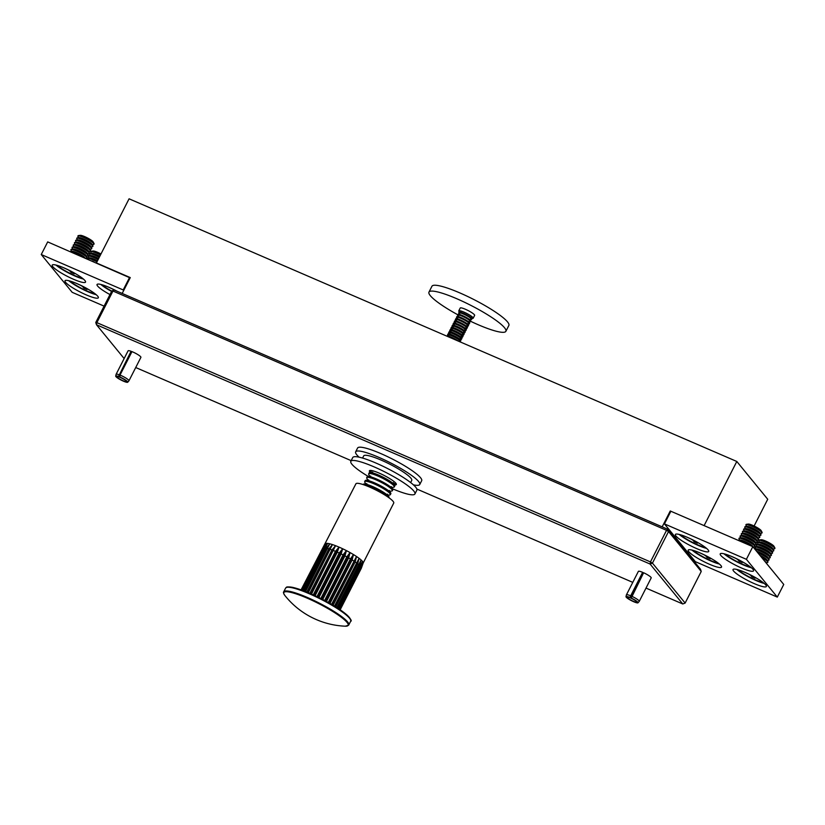 <?xml version="1.0" encoding="UTF-8"?>
<svg xmlns="http://www.w3.org/2000/svg" width="825" height="825" viewBox="0 0 825 825"><rect width="100%" height="100%" fill="white"/><g stroke="black" fill="none" stroke-linecap="round" stroke-linejoin="round"><path stroke-width="1.24" d="M662.176 526.845L670.251 510.984L704.117 525.618L736.808 461.474L129.082 198.804L96.401 262.948L130.267 277.592L122.183 293.452M736.808 461.474L767.724 499.259L754.112 525.989M694.485 561.887L694.887 561.103M670.251 510.984L670.715 511.552M363.474 484.688A14.386 2.403 27 0 1 372.271 487.204A14.386 2.403 27 0 1 388.173 496.867A14.386 2.403 27 0 1 388.575 497.475M388.823 497.65A14.386 2.403 27 0 0 388.678 497.001A14.386 2.403 27 0 0 388.348 496.526A14.386 2.403 27 0 0 372.446 486.863A14.386 2.403 27 0 0 363.804 484.327A14.386 2.403 27 0 0 363.186 484.595L363.32 484.327A14.386 2.403 27 0 1 363.959 484.007A14.386 2.403 27 0 1 372.601 486.544A14.386 2.403 27 0 1 388.513 496.207A14.386 2.403 27 0 1 388.843 496.681A14.386 2.403 27 0 1 388.957 497.392L388.823 497.661M374.158 483.491A14.386 2.403 27 0 1 390.07 493.154A14.386 2.403 27 0 1 390.514 494.34L390.854 493.68A14.386 2.403 27 0 0 390.73 492.968A14.386 2.403 27 0 0 390.4 492.494A14.386 2.403 27 0 0 374.498 482.831A14.386 2.403 27 0 0 365.857 480.294A14.386 2.403 27 0 0 365.207 480.614L364.877 481.274A14.386 2.403 27 0 1 374.158 483.491M376.056 479.779A14.386 2.403 27 0 1 391.957 489.442A14.386 2.403 27 0 1 392.411 490.627L392.741 489.968A14.386 2.403 27 0 0 392.628 489.256A14.386 2.403 27 0 0 392.298 488.782A14.386 2.403 27 0 0 376.386 479.119A14.386 2.403 27 0 0 367.744 476.582A14.386 2.403 27 0 0 367.104 476.902L366.764 477.562A14.386 2.403 27 0 1 376.056 479.779M369.693 476.2L368.775 474.561A14.386 2.403 27 0 1 368.662 473.849A14.386 2.403 27 0 1 377.943 476.066A14.386 2.403 27 0 1 393.855 485.729A14.386 2.403 27 0 1 394.298 486.915A14.386 2.403 27 0 1 393.659 487.235L391.793 487.462M368.662 473.849L368.992 473.189A14.386 2.403 27 0 1 369.641 472.869A14.386 2.403 27 0 1 378.283 475.406A14.386 2.403 27 0 1 394.185 485.069A14.386 2.403 27 0 1 394.515 485.543A14.386 2.403 27 0 1 394.628 486.255L394.298 486.915M371.467 472.282L370.673 470.848A14.386 2.403 27 0 1 370.507 470.425M395.979 483.398A14.386 2.403 27 0 1 395.546 483.522L393.917 483.718M362.567 458.071L363.67 455.916A26.977 4.496 27 0 1 388.73 463.64A26.977 4.496 27 0 1 411.83 480.026A26.977 4.496 27 0 1 411.737 480.408L410.644 482.563M773.035 548.996L774.355 548.831A8.993 1.495 -153 0 0 774.757 548.635L774.923 548.316A8.993 1.495 -153 0 0 774.85 547.872L773.933 546.243A7.394 1.238 -153 0 0 773.768 545.995A7.394 1.238 -153 0 0 767.58 541.953A7.394 1.238 -153 0 0 761.155 539.736L759.299 539.952A8.993 1.495 -153 0 0 758.897 540.158L758.732 540.468A8.993 1.495 -153 0 0 758.804 540.911L759.454 542.077M774.85 547.872A8.993 1.495 -153 0 0 774.634 547.583A8.993 1.495 -153 0 0 764.703 541.54A8.993 1.495 -153 0 0 759.299 539.952M774.757 548.635A8.993 1.495 -153 0 0 774.479 547.893A8.993 1.495 -153 0 0 764.538 541.85A8.993 1.495 -153 0 0 758.732 540.468M771.87 551.275L773.19 551.121A8.993 1.495 -153 0 0 773.592 550.914L773.757 550.605A8.993 1.495 -153 0 0 773.685 550.162L772.767 548.522A7.394 1.238 -153 0 0 772.602 548.285A7.394 1.238 -153 0 0 766.415 544.242A7.394 1.238 -153 0 0 759.99 542.015L758.134 542.231A8.993 1.495 -153 0 0 757.732 542.438L757.577 542.747A8.993 1.495 -153 0 0 757.649 543.19L758.299 544.356M773.685 550.162A8.993 1.495 -153 0 0 773.479 549.863A8.993 1.495 -153 0 0 763.538 543.819A8.993 1.495 -153 0 0 758.134 542.231M773.592 550.914A8.993 1.495 -153 0 0 773.314 550.172A8.993 1.495 -153 0 0 763.373 544.139A8.993 1.495 -153 0 0 757.577 542.747M770.705 553.554L772.035 553.4A8.993 1.495 -153 0 0 772.437 553.193L772.592 552.884A8.993 1.495 -153 0 0 772.52 552.441L771.612 550.811A7.394 1.238 -153 0 0 771.437 550.564A7.394 1.238 -153 0 0 765.249 546.521A7.394 1.238 -153 0 0 758.825 544.294L756.968 544.521A8.993 1.495 -153 0 0 756.566 544.717L756.412 545.036A8.993 1.495 -153 0 0 756.484 545.48L757.133 546.645M772.52 552.441A8.993 1.495 -153 0 0 772.313 552.142A8.993 1.495 -153 0 0 762.372 546.098A8.993 1.495 -153 0 0 756.968 544.521M772.437 553.193A8.993 1.495 -153 0 0 772.148 552.461A8.993 1.495 -153 0 0 762.217 546.418A8.993 1.495 -153 0 0 756.412 545.036M769.539 555.844L770.87 555.679A8.993 1.495 -153 0 0 771.272 555.483L771.427 555.163A8.993 1.495 -153 0 0 771.354 554.72L770.447 553.09A7.394 1.238 -153 0 0 770.272 552.843A7.394 1.238 -153 0 0 764.084 548.8A7.394 1.238 -153 0 0 757.659 546.583L755.803 546.8A8.993 1.495 -153 0 0 755.411 547.006L755.246 547.315A8.993 1.495 -153 0 0 755.318 547.759L755.968 548.924M771.354 554.72A8.993 1.495 -153 0 0 771.148 554.431A8.993 1.495 -153 0 0 761.207 548.388A8.993 1.495 -153 0 0 755.803 546.8M771.272 555.483A8.993 1.495 -153 0 0 770.993 554.74A8.993 1.495 -153 0 0 761.052 548.697A8.993 1.495 -153 0 0 755.246 547.315M770.199 557.009L769.282 555.369A7.394 1.238 -153 0 0 769.117 555.132A7.394 1.238 -153 0 0 762.929 551.09A7.394 1.238 -153 0 0 756.504 548.862L754.782 549.068A8.993 1.495 -153 0 1 760.052 550.667A8.993 1.495 -153 0 1 769.983 556.71A8.993 1.495 -153 0 1 770.199 557.009A8.993 1.495 -153 0 1 770.272 557.452L770.107 557.762A8.993 1.495 -153 0 0 769.828 557.019A8.993 1.495 -153 0 0 759.887 550.976A8.993 1.495 -153 0 0 755.061 549.409M767.219 560.402L768.539 560.247A8.993 1.495 -153 0 0 768.941 560.041L769.106 559.732A8.993 1.495 -153 0 0 769.034 559.288L768.116 557.659A7.394 1.238 -153 0 0 767.951 557.411A7.394 1.238 -153 0 0 763.042 554.029A7.394 1.238 -153 0 0 756.618 551.306M769.034 559.288A8.993 1.495 -153 0 0 768.828 558.989A8.993 1.495 -153 0 0 758.887 552.946A8.993 1.495 -153 0 0 757.494 552.379M768.941 560.041A8.993 1.495 -153 0 0 768.663 559.309A8.993 1.495 -153 0 0 758.722 553.266A8.993 1.495 -153 0 0 757.958 552.936M766.054 562.691L767.384 562.526A8.993 1.495 -153 0 0 767.786 562.33L767.941 562.011A8.993 1.495 -153 0 0 767.869 561.567L766.961 559.938A7.394 1.238 -153 0 0 766.786 559.69A7.394 1.238 -153 0 0 759.887 555.308M767.869 561.567A8.993 1.495 -153 0 0 767.663 561.268A8.993 1.495 -153 0 0 761.197 556.896M766.322 563.166L765.796 562.217A7.394 1.238 -153 0 0 765.621 561.98A7.394 1.238 -153 0 0 764.548 560.99M767.786 562.33A8.993 1.495 -153 0 0 767.498 561.588A8.993 1.495 -153 0 0 761.774 557.607M738.055 569.786A16.727 2.784 -153 0 0 755.411 579.872A16.727 2.784 -153 0 0 763.197 582.594M753.813 576.654L755.061 578.191L751.884 576.809L750.533 575.169A3.826 0.639 -153 0 1 748.883 574.169L744.026 571.942M751.884 576.809L752.204 575.798M768.384 558.123L769.704 557.968A8.993 1.495 -153 0 0 770.107 557.762M365.887 485.554A14.386 2.403 27 0 1 371.993 487.75A14.386 2.403 27 0 1 386.461 496.031M365.671 483.801L364.836 482.305A14.386 2.403 27 0 1 364.712 481.594A14.386 2.403 27 0 1 374.003 483.801A14.386 2.403 27 0 1 389.905 493.474A14.386 2.403 27 0 1 390.349 494.649A14.386 2.403 27 0 1 389.709 494.979L387.998 495.186M364.712 481.594L365.166 480.697A14.386 2.403 27 0 1 365.815 480.377A14.386 2.403 27 0 1 374.457 482.914A14.386 2.403 27 0 1 390.359 492.577A14.386 2.403 27 0 1 390.689 493.051A14.386 2.403 27 0 1 390.813 493.762L390.349 494.649M367.795 480.057L366.847 478.345A14.386 2.403 27 0 1 366.723 477.644A14.386 2.403 27 0 1 376.014 479.851A14.386 2.403 27 0 1 391.916 489.524A14.386 2.403 27 0 1 392.37 490.7A14.386 2.403 27 0 1 391.72 491.03L389.782 491.257M366.723 477.644L367.187 476.747A14.386 2.403 27 0 1 367.826 476.427A14.386 2.403 27 0 1 376.468 478.964A14.386 2.403 27 0 1 392.37 488.627A14.386 2.403 27 0 1 392.71 489.101A14.386 2.403 27 0 1 392.824 489.813L392.37 490.7M368.744 473.694A14.386 2.403 27 0 1 378.025 475.901A14.386 2.403 27 0 1 393.927 485.574A14.386 2.403 27 0 1 394.381 486.75L394.835 485.863A14.386 2.403 27 0 0 394.721 485.152A14.386 2.403 27 0 0 394.381 484.677A14.386 2.403 27 0 0 378.479 475.014A14.386 2.403 27 0 0 369.837 472.478A14.386 2.403 27 0 0 369.198 472.797L368.744 473.694M631.661 596.217A7.198 1.196 27 0 1 639.241 601.384L651.193 577.913A7.198 1.196 -153 0 0 643.613 572.756L631.146 598.269A5.393 0.897 27 0 1 636.828 602.147A5.393 0.897 27 0 1 631.62 600.497A5.393 0.897 27 0 1 627.217 597.248A5.393 0.897 27 0 1 630.413 597.95L643.17 572.911L642.634 572.333A7.198 1.196 -153 0 0 638.375 571.385L626.423 594.846A7.198 1.196 27 0 1 630.682 595.794L642.634 572.333M135.713 367.527L351.161 460.649M416.852 489.039L632.775 582.368M646.016 588.091L682.78 603.982L650.09 564.042L96.494 324.761L124.142 358.545M119.615 376.138L119.161 377.015A5.393 0.897 27 0 0 116.923 376.685A5.393 0.897 27 0 0 121.316 379.933A5.393 0.897 27 0 0 126.534 381.583A5.393 0.897 27 0 0 119.831 377.272L120.007 375.076L131.969 351.615A7.198 1.196 27 0 1 140.9 357.359L128.948 380.82A7.198 1.196 27 0 1 128.917 380.861L127.71 382.233A6.744 1.124 27 0 1 121.213 380.129A6.744 1.124 27 0 1 115.706 376.118A6.744 1.124 27 0 1 118.522 376.489L131.072 351.275L131.825 351.893M115.706 376.118L116.108 374.333A7.198 1.196 27 0 1 116.119 374.282L128.081 350.821A7.198 1.196 27 0 1 131.072 351.275M701.229 571.467L668.539 531.527L652.441 563.124L685.132 603.065L701.229 571.467L700.487 569.219L667.796 529.279L666.548 530.32L112.963 291.039L96.855 322.637L650.451 561.918L666.548 530.32L668.539 531.527L667.796 529.279L114.201 289.998L111.849 290.916L112.963 291.039L114.201 289.998M95.752 322.513L96.494 324.761L96.855 322.637L95.752 322.513L111.849 290.916M682.78 603.982L685.132 603.065M650.09 564.042L652.441 563.124L650.451 561.918L650.09 564.042M639.241 601.384A7.198 1.196 27 0 1 639.21 601.425L638.003 602.797A6.744 1.124 27 0 1 631.517 600.693A6.744 1.124 27 0 1 626 596.681A6.744 1.124 27 0 1 630.011 597.517L630.682 595.794M626 596.681L626.402 594.897A7.198 1.196 27 0 1 626.423 594.846M630.929 597.919A6.744 1.124 27 0 1 638.003 602.797M120.007 375.076A7.198 1.196 27 0 1 128.948 380.82M116.119 374.282A7.198 1.196 27 0 1 119.12 374.736M119.161 377.015L118.522 376.489M119.357 376.808A6.744 1.124 27 0 1 125.369 379.912A6.744 1.124 27 0 1 127.71 382.233M370.239 472.426A15.108 2.516 27 0 1 369.414 470.786A15.108 2.516 27 0 1 382.862 474.818A15.108 2.516 27 0 1 396.33 484.502A15.108 2.516 27 0 1 394.525 484.801M368.177 476.386A35.97 6.002 27 0 1 350.821 461.309L352.76 457.524A35.97 6.002 27 0 1 384.77 467.125A35.97 6.002 27 0 1 416.852 490.184L414.923 493.969A35.97 6.002 27 0 1 392.535 488.792M350.821 461.309A35.97 6.002 27 0 1 382.841 470.92A35.97 6.002 27 0 1 414.923 493.969M359.123 457.184A35.97 6.002 27 0 1 355.657 451.832L357.586 448.037A35.97 6.002 27 0 1 377.108 452.028A35.97 6.002 27 0 1 410.004 469.198A35.97 6.002 27 0 1 421.688 480.697L419.75 484.492A35.97 6.002 27 0 1 413.387 484.832M355.657 451.832A35.97 6.002 27 0 1 375.169 455.823A35.97 6.002 27 0 1 408.066 472.983A35.97 6.002 27 0 1 419.75 484.492M348.037 625.505A36.104 6.022 -153 0 0 319.667 604.086A36.104 6.022 -153 0 0 283.893 592.412A36.104 6.022 -153 0 0 284.8 595.392L284.8 595.392A81.52 81.52 0 0 0 345.262 626.196A36.104 6.022 -153 0 0 348.037 625.505M363.144 563.114A21.223 3.537 -153 0 0 363.196 562.97A21.223 3.537 -153 0 0 363.144 562.464A21.223 3.537 -153 0 0 362.484 561.371A21.223 3.537 -153 0 0 361.113 559.979A21.223 3.537 -153 0 0 359.102 558.339A21.223 3.537 -153 0 0 356.513 556.504A21.223 3.537 -153 0 0 353.451 554.555A21.223 3.537 -153 0 0 350.037 552.575A21.223 3.537 -153 0 0 346.407 550.615A21.223 3.537 -153 0 0 342.684 548.78A21.223 3.537 -153 0 0 339.023 547.119A21.223 3.537 -153 0 0 335.569 545.696A21.223 3.537 -153 0 0 332.444 544.583A21.223 3.537 -153 0 0 329.763 543.809A21.223 3.537 -153 0 0 327.649 543.407A21.223 3.537 -153 0 0 326.164 543.386A21.223 3.537 -153 0 0 325.411 543.716A21.223 3.537 -153 0 0 325.38 543.757L325.411 543.716M393.68 503.168A21.223 3.537 -153 0 0 393.731 503.075A21.223 3.537 -153 0 0 376.716 490.432A21.223 3.537 -153 0 0 355.967 483.718A21.223 3.537 -153 0 0 355.915 483.811A21.223 3.537 -153 0 0 355.874 483.904M324.617 600.507L346.84 556.885L350.037 552.575L348.676 557.906L326.463 601.497M322.73 599.507L344.963 555.875L346.407 550.615L343.045 554.885A21.945 3.661 -153 0 0 341.127 553.936L318.893 597.568M328.247 602.487L350.439 558.938L353.451 554.555L352.131 559.958L329.969 603.457M331.578 604.385L356.513 556.504L355.173 561.949L333.094 605.282M334.486 606.127L359.102 558.339L357.71 563.805L335.744 606.901M336.858 607.613L361.113 559.979L359.638 565.445L337.827 608.231M338.632 608.757L362.484 561.371L360.865 566.806L339.271 609.18M339.745 609.5L363.144 562.464L361.371 567.847L340.044 609.706M340.168 609.788L361.34 568.229L363.196 562.97M301.073 589.865L324.338 545.026M301.135 589.885L355.915 483.811M301.393 589.978L322.812 547.955L326.164 543.386L301.857 590.153M302.497 590.391L324.163 547.872L327.649 543.407L303.332 590.7M304.343 591.092L326.195 548.192L329.763 543.809L305.508 591.546M306.817 592.082L328.824 548.903L332.444 544.583L308.272 592.69M309.839 593.361L331.949 549.966L335.569 545.696L311.52 594.093M313.273 594.887L335.455 551.358L339.023 547.119L337.312 552.162L315.109 595.743M316.986 596.63L339.199 553.018L342.684 548.78L341.127 553.936M320.812 598.527L343.045 554.885M321.75 599.002L346.407 550.615M318.037 597.145L342.684 548.78M314.418 595.413L339.023 547.119M311.015 593.876L335.569 545.696M307.993 592.567L332.444 544.583M305.446 591.525L329.763 543.809M334.682 606.251L359.102 558.339M331.99 604.632L356.513 556.504M328.866 602.827L353.451 554.555M325.401 600.93L350.037 552.575M693.217 550.399A16.727 2.784 -153 0 0 710.572 560.495A16.727 2.784 -153 0 0 718.348 563.207M708.964 557.277L710.222 558.803L707.035 557.432L705.695 555.792A3.826 0.639 -153 0 1 704.034 554.782L699.188 552.564M707.035 557.432L707.355 556.411M680.398 534.744A16.727 2.784 -153 0 0 697.764 544.84A16.727 2.784 -153 0 0 705.54 547.553M696.156 541.623L697.414 543.149L694.227 541.778L692.887 540.138A3.826 0.639 -153 0 1 691.226 539.127L686.379 536.91M694.227 541.778L694.547 540.757M100.98 253.966A7.394 1.238 -153 0 0 93.132 250.996L91.276 251.213A8.993 1.495 -153 0 0 90.874 251.419L90.709 251.728A8.993 1.495 -153 0 0 90.781 252.172L91.431 253.337M100.598 254.708A8.993 1.495 -153 0 0 96.669 252.801A8.993 1.495 -153 0 0 91.276 251.213M100.444 255.018A8.993 1.495 -153 0 0 96.515 253.12A8.993 1.495 -153 0 0 90.709 251.728M99.815 256.245A7.394 1.238 -153 0 0 91.967 253.275L90.111 253.502A8.993 1.495 -153 0 0 89.708 253.698L89.543 254.017A8.993 1.495 -153 0 0 89.616 254.461L90.276 255.626M99.433 256.988A8.993 1.495 -153 0 0 95.514 255.08A8.993 1.495 -153 0 0 90.111 253.502M99.278 257.307A8.993 1.495 -153 0 0 95.349 255.399A8.993 1.495 -153 0 0 89.543 254.017M98.649 258.524A7.394 1.238 -153 0 0 90.802 255.564L88.945 255.781A8.993 1.495 -153 0 0 88.543 255.987L88.388 256.297A8.993 1.495 -153 0 0 88.461 256.74L89.11 257.905M98.278 259.277A8.993 1.495 -153 0 0 94.349 257.369A8.993 1.495 -153 0 0 88.945 255.781M98.113 259.586A8.993 1.495 -153 0 0 94.184 257.678A8.993 1.495 -153 0 0 88.388 256.297M97.494 260.813A7.394 1.238 -153 0 0 89.636 257.843L87.78 258.06A8.993 1.495 -153 0 0 87.378 258.266L87.223 258.576A8.993 1.495 -153 0 0 87.295 259.019M97.113 261.556A8.993 1.495 -153 0 0 93.184 259.648A8.993 1.495 -153 0 0 87.78 258.06M96.948 261.865A8.993 1.495 -153 0 0 93.029 259.958A8.993 1.495 -153 0 0 87.223 258.576M93.968 261.907A7.394 1.238 -153 0 0 91.915 261.009M70.032 281.047A16.727 2.784 -153 0 0 87.388 291.132A16.727 2.784 -153 0 0 95.174 293.855M85.79 287.915L87.038 289.451L83.851 288.069L82.51 286.43A3.826 0.639 -153 0 1 80.86 285.429L76.003 283.212M83.851 288.069L84.171 287.059M92.194 244.602L93.524 244.447A8.993 1.495 -153 0 0 93.926 244.241L94.081 243.932A8.993 1.495 -153 0 0 94.009 243.488L93.101 241.859A7.394 1.238 -153 0 0 92.926 241.612A7.394 1.238 -153 0 0 86.738 237.569A7.394 1.238 -153 0 0 80.314 235.342L78.457 235.568A8.993 1.495 -153 0 0 78.055 235.764L77.901 236.074A8.993 1.495 -153 0 0 77.973 236.528L78.622 237.682M94.009 243.488A8.993 1.495 -153 0 0 93.802 243.189A8.993 1.495 -153 0 0 83.861 237.146A8.993 1.495 -153 0 0 78.457 235.568M93.926 244.241A8.993 1.495 -153 0 0 93.648 243.499A8.993 1.495 -153 0 0 83.707 237.466A8.993 1.495 -153 0 0 77.901 236.074M91.039 246.881L92.359 246.727A8.993 1.495 -153 0 0 92.761 246.531L92.926 246.211A8.993 1.495 -153 0 0 92.843 245.767L91.936 244.138A7.394 1.238 -153 0 0 91.771 243.891A7.394 1.238 -153 0 0 85.573 239.848A7.394 1.238 -153 0 0 79.159 237.621L77.302 237.847A8.993 1.495 -153 0 0 76.9 238.043L76.735 238.363A8.993 1.495 -153 0 0 76.808 238.807L77.457 239.972M92.843 245.767A8.993 1.495 -153 0 0 92.637 245.468A8.993 1.495 -153 0 0 82.696 239.436A8.993 1.495 -153 0 0 77.302 237.847M92.761 246.531A8.993 1.495 -153 0 0 92.483 245.788A8.993 1.495 -153 0 0 82.541 239.745A8.993 1.495 -153 0 0 76.735 238.363M89.873 249.171L91.193 249.006A8.993 1.495 -153 0 0 91.596 248.81L91.761 248.49A8.993 1.495 -153 0 0 91.688 248.047L90.771 246.417A7.394 1.238 -153 0 0 90.606 246.18A7.394 1.238 -153 0 0 84.418 242.127A7.394 1.238 -153 0 0 77.993 239.91L76.137 240.127A8.993 1.495 -153 0 0 75.735 240.333L75.57 240.642A8.993 1.495 -153 0 0 75.642 241.086L76.302 242.251M91.688 248.047A8.993 1.495 -153 0 0 91.482 247.758A8.993 1.495 -153 0 0 81.541 241.715A8.993 1.495 -153 0 0 76.137 240.127M91.596 248.81A8.993 1.495 -153 0 0 91.317 248.067A8.993 1.495 -153 0 0 81.376 242.024A8.993 1.495 -153 0 0 75.57 240.642M88.708 251.45L90.038 251.295A8.993 1.495 -153 0 0 90.441 251.089L90.595 250.779A8.993 1.495 -153 0 0 90.523 250.336L89.616 248.696A7.394 1.238 -153 0 0 89.44 248.459A7.394 1.238 -153 0 0 83.253 244.417A7.394 1.238 -153 0 0 76.828 242.189L74.972 242.406A8.993 1.495 -153 0 0 74.57 242.612L74.415 242.921A8.993 1.495 -153 0 0 74.487 243.365L75.137 244.53M90.523 250.336A8.993 1.495 -153 0 0 90.317 250.037A8.993 1.495 -153 0 0 80.376 243.994A8.993 1.495 -153 0 0 74.972 242.406M90.441 251.089A8.993 1.495 -153 0 0 90.152 250.346A8.993 1.495 -153 0 0 80.211 244.313A8.993 1.495 -153 0 0 74.415 242.921M87.543 253.729L88.873 253.574A8.993 1.495 -153 0 0 89.275 253.368L89.43 253.058A8.993 1.495 -153 0 0 89.358 252.615L88.45 250.986A7.394 1.238 -153 0 0 88.275 250.738A7.394 1.238 -153 0 0 82.087 246.696A7.394 1.238 -153 0 0 75.663 244.468L73.807 244.695A8.993 1.495 -153 0 0 73.404 244.891L73.25 245.211A8.993 1.495 -153 0 0 73.322 245.654L73.972 246.819M89.358 252.615A8.993 1.495 -153 0 0 89.152 252.316A8.993 1.495 -153 0 0 79.21 246.283A8.993 1.495 -153 0 0 73.807 244.695M89.275 253.368A8.993 1.495 -153 0 0 88.997 252.636A8.993 1.495 -153 0 0 79.056 246.593A8.993 1.495 -153 0 0 73.25 245.211M86.388 256.018L87.708 255.853A8.993 1.495 -153 0 0 88.11 255.657L88.265 255.338A8.993 1.495 -153 0 0 88.192 254.894L87.285 253.265A7.394 1.238 -153 0 0 87.11 253.017A7.394 1.238 -153 0 0 80.922 248.975A7.394 1.238 -153 0 0 74.508 246.757L72.652 246.974A8.993 1.495 -153 0 0 72.249 247.18L72.084 247.49A8.993 1.495 -153 0 0 72.157 247.933L72.806 249.098M88.192 254.894A8.993 1.495 -153 0 0 87.986 254.605A8.993 1.495 -153 0 0 78.045 248.562A8.993 1.495 -153 0 0 72.652 246.974M88.11 255.657A8.993 1.495 -153 0 0 87.832 254.915A8.993 1.495 -153 0 0 77.89 248.872A8.993 1.495 -153 0 0 72.084 247.49M85.542 258.256L86.543 258.142A8.993 1.495 -153 0 0 86.945 257.936L87.11 257.627A8.993 1.495 -153 0 0 87.038 257.183L86.12 255.544A7.394 1.238 -153 0 0 85.955 255.307A7.394 1.238 -153 0 0 79.767 251.264A7.394 1.238 -153 0 0 73.343 249.037L71.486 249.253A8.993 1.495 -153 0 0 71.084 249.459L70.919 249.769A8.993 1.495 -153 0 0 70.991 250.212L71.651 251.377M87.038 257.183A8.993 1.495 -153 0 0 86.831 256.884A8.993 1.495 -153 0 0 76.89 250.841A8.993 1.495 -153 0 0 71.486 249.253M86.945 257.936A8.993 1.495 -153 0 0 86.666 257.194A8.993 1.495 -153 0 0 76.725 251.151A8.993 1.495 -153 0 0 70.919 249.769M85.088 258.06L84.954 257.833A7.394 1.238 -153 0 0 84.789 257.586A7.394 1.238 -153 0 0 78.602 253.543A7.394 1.238 -153 0 0 72.177 251.316L70.321 251.542A8.993 1.495 -153 0 0 70.104 251.584M83.593 257.41A8.993 1.495 -153 0 0 75.725 253.12A8.993 1.495 -153 0 0 70.321 251.542M81.654 256.575A8.993 1.495 -153 0 0 75.56 253.44A8.993 1.495 -153 0 0 70.754 251.862M57.224 265.392A16.727 2.784 -153 0 0 74.58 275.488A16.727 2.784 -153 0 0 82.366 278.2M72.982 272.271L74.229 273.797L71.043 272.415L69.702 270.786A3.826 0.639 -153 0 1 68.042 269.775L63.195 267.558M71.043 272.415L71.362 271.404M102.063 284.78A16.727 2.784 -153 0 0 111.746 291.122M108.034 286.935L112.891 289.152A3.826 0.639 -153 0 0 114.407 290.091M765.775 584.966A18.707 3.114 -153 0 0 748.079 573.746A18.707 3.114 -153 0 0 733.033 569.518A18.707 3.114 -153 0 0 733.611 571.065A18.707 3.114 -153 0 0 751.317 582.275A18.707 3.114 -153 0 0 766.363 586.503A18.707 3.114 -153 0 0 765.775 584.966M720.937 565.579A18.707 3.114 -153 0 0 703.24 554.369A18.707 3.114 -153 0 0 688.184 550.141A18.707 3.114 -153 0 0 688.772 551.678A18.707 3.114 -153 0 0 706.468 562.898A18.707 3.114 -153 0 0 721.514 567.126A18.707 3.114 -153 0 0 720.937 565.579M752.967 569.312A18.707 3.114 -153 0 0 735.271 558.092A18.707 3.114 -153 0 0 720.225 553.864A18.707 3.114 -153 0 0 720.803 555.411A18.707 3.114 -153 0 0 738.499 566.631A18.707 3.114 -153 0 0 753.555 570.848A18.707 3.114 -153 0 0 752.967 569.312M708.128 549.924A18.707 3.114 -153 0 0 690.422 538.715A18.707 3.114 -153 0 0 675.376 534.487A18.707 3.114 -153 0 0 675.964 536.023A18.707 3.114 -153 0 0 693.66 547.243A18.707 3.114 -153 0 0 708.706 551.471A18.707 3.114 -153 0 0 708.128 549.924M777.305 597.094L783.75 584.461L752.823 546.676L670.869 511.252L664.434 523.896L695.351 561.67L777.305 597.094L746.388 559.319L752.823 546.676M746.388 559.319L664.434 523.896M679.14 534.414A18.707 3.114 -153 0 0 706.561 548.388M723.979 553.792A18.707 3.114 -153 0 0 751.4 567.765M691.948 550.069A18.707 3.114 -153 0 0 719.369 564.032M736.797 569.446A18.707 3.114 -153 0 0 764.208 583.419M97.752 296.227A18.707 3.114 -153 0 0 80.056 285.007A18.707 3.114 -153 0 0 65.01 280.789A18.707 3.114 -153 0 0 65.588 282.325A18.707 3.114 -153 0 0 83.284 293.545A18.707 3.114 -153 0 0 98.34 297.763A18.707 3.114 -153 0 0 97.752 296.227M117.026 291.215A18.707 3.114 -153 0 0 97.041 284.512A18.707 3.114 -153 0 0 97.628 286.058A18.707 3.114 -153 0 0 109.983 294.577M84.944 280.572A18.707 3.114 -153 0 0 67.248 269.352A18.707 3.114 -153 0 0 52.192 265.134A18.707 3.114 -153 0 0 52.779 266.671A18.707 3.114 -153 0 0 70.476 277.891A18.707 3.114 -153 0 0 85.532 282.119A18.707 3.114 -153 0 0 84.944 280.572M130.113 277.891L47.695 241.9L41.25 254.533L72.177 292.318L104.105 306.127M123.668 290.534L123.203 289.957L129.649 277.324M123.203 289.957L41.25 254.533M55.956 265.062A18.707 3.114 -153 0 0 83.377 279.025M100.805 284.439A18.707 3.114 -153 0 0 111.602 291.421M68.764 280.706A18.707 3.114 -153 0 0 96.185 294.68M471.848 318.863A7.198 1.196 -153 0 0 471.787 318.512A7.198 1.196 -153 0 0 471.622 318.275A7.198 1.196 -153 0 0 463.671 313.438A7.198 1.196 -153 0 0 459.35 312.17A7.198 1.196 -153 0 0 459.03 312.335L458.803 312.778A7.198 1.196 -153 0 1 463.444 313.882A7.198 1.196 -153 0 1 471.395 318.718A7.198 1.196 -153 0 1 471.622 319.306L471.848 318.863M470.745 321.038A7.198 1.196 -153 0 0 470.683 320.677A7.198 1.196 -153 0 0 470.518 320.44A7.198 1.196 -153 0 0 462.567 315.614A7.198 1.196 -153 0 0 458.246 314.346A7.198 1.196 -153 0 0 457.927 314.5L457.7 314.944A7.198 1.196 -153 0 1 462.34 316.058A7.198 1.196 -153 0 1 470.291 320.884A7.198 1.196 -153 0 1 470.518 321.482L470.745 321.038M469.642 323.204A7.198 1.196 -153 0 0 469.58 322.853A7.198 1.196 -153 0 0 469.415 322.606A7.198 1.196 -153 0 0 461.464 317.78A7.198 1.196 -153 0 0 457.143 316.511A7.198 1.196 -153 0 0 456.823 316.676L456.596 317.12A7.198 1.196 -153 0 1 461.237 318.223A7.198 1.196 -153 0 1 469.188 323.049A7.198 1.196 -153 0 1 469.415 323.647L469.642 323.204M468.538 325.37A7.198 1.196 -153 0 0 468.476 325.019A7.198 1.196 -153 0 0 468.311 324.782A7.198 1.196 -153 0 0 460.36 319.945A7.198 1.196 -153 0 0 456.039 318.677A7.198 1.196 -153 0 0 455.709 318.842L455.493 319.285A7.198 1.196 -153 0 1 460.133 320.389A7.198 1.196 -153 0 1 468.084 325.225A7.198 1.196 -153 0 1 468.311 325.813L468.538 325.37M467.424 327.546A7.198 1.196 -153 0 0 467.373 327.185A7.198 1.196 -153 0 0 467.208 326.948A7.198 1.196 -153 0 0 459.247 322.121A7.198 1.196 -153 0 0 454.926 320.853A7.198 1.196 -153 0 0 454.606 321.007L454.379 321.451A7.198 1.196 -153 0 1 459.03 322.565A7.198 1.196 -153 0 1 466.981 327.391A7.198 1.196 -153 0 1 467.198 327.989L467.424 327.546M466.321 329.711A7.198 1.196 -153 0 0 466.269 329.361A7.198 1.196 -153 0 0 466.094 329.113A7.198 1.196 -153 0 0 458.143 324.287A7.198 1.196 -153 0 0 453.822 323.018A7.198 1.196 -153 0 0 453.502 323.183L453.276 323.627A7.198 1.196 -153 0 1 457.916 324.73A7.198 1.196 -153 0 1 465.877 329.557A7.198 1.196 -153 0 1 466.094 330.155L466.321 329.711M465.218 331.877A7.198 1.196 -153 0 0 465.156 331.526A7.198 1.196 -153 0 0 464.991 331.289A7.198 1.196 -153 0 0 457.04 326.452A7.198 1.196 -153 0 0 452.719 325.184A7.198 1.196 -153 0 0 452.399 325.349L452.172 325.793A7.198 1.196 -153 0 1 456.813 326.896A7.198 1.196 -153 0 1 464.764 331.733A7.198 1.196 -153 0 1 464.991 332.32L465.218 331.877M464.114 334.053A7.198 1.196 -153 0 0 464.052 333.692A7.198 1.196 -153 0 0 463.887 333.455A7.198 1.196 -153 0 0 455.936 328.628A7.198 1.196 -153 0 0 451.615 327.36A7.198 1.196 -153 0 0 451.296 327.515L451.069 327.958A7.198 1.196 -153 0 1 455.709 329.072A7.198 1.196 -153 0 1 463.66 333.898A7.198 1.196 -153 0 1 463.887 334.496L464.114 334.053M463.011 336.218A7.198 1.196 -153 0 0 462.949 335.868A7.198 1.196 -153 0 0 462.784 335.62A7.198 1.196 -153 0 0 454.833 330.794A7.198 1.196 -153 0 0 450.512 329.526A7.198 1.196 -153 0 0 450.192 329.691L449.965 330.134A7.198 1.196 -153 0 1 454.606 331.238A7.198 1.196 -153 0 1 462.557 336.064A7.198 1.196 -153 0 1 462.784 336.662L463.011 336.218M461.907 338.384A7.198 1.196 -153 0 0 461.845 338.033A7.198 1.196 -153 0 0 461.68 337.796A7.198 1.196 -153 0 0 453.729 332.96A7.198 1.196 -153 0 0 449.408 331.691A7.198 1.196 -153 0 0 449.078 331.856L448.862 332.3A7.198 1.196 -153 0 1 453.502 333.403A7.198 1.196 -153 0 1 461.453 338.24A7.198 1.196 -153 0 1 461.68 338.827L461.907 338.384M459.783 341.632A7.198 1.196 -153 0 0 460.01 341.622A7.198 1.196 -153 0 0 460.34 341.457L460.793 340.56A7.198 1.196 -153 0 0 460.742 340.199A7.198 1.196 -153 0 0 460.577 339.962A7.198 1.196 -153 0 0 452.616 335.136A7.198 1.196 -153 0 0 448.295 333.867A7.198 1.196 -153 0 0 447.975 334.022L447.748 334.465A7.198 1.196 -153 0 1 452.399 335.579A7.198 1.196 -153 0 1 460.35 340.405A7.198 1.196 -153 0 1 460.567 341.003A7.198 1.196 -153 0 0 460.515 340.632A7.198 1.196 -153 0 0 456.823 337.796A7.198 1.196 -153 0 0 448.305 334.28A7.198 1.196 -153 0 0 448.078 334.29A7.198 1.196 -153 0 0 447.758 334.455L447.521 334.929A7.198 1.196 -153 0 0 447.573 335.28L447.944 335.94M458.329 341.117A7.198 1.196 -153 0 0 451.512 337.301A7.198 1.196 -153 0 0 447.191 336.033A7.198 1.196 -153 0 0 446.892 336.167M455.668 339.962A7.198 1.196 -153 0 0 451.285 337.745A7.198 1.196 -153 0 0 447.738 336.528M471.003 319.605A7.198 1.196 -153 0 0 471.23 319.605A7.198 1.196 -153 0 0 471.56 319.44L471.797 318.966A7.198 1.196 -153 0 0 471.745 318.605A7.198 1.196 -153 0 0 468.043 315.779A7.198 1.196 -153 0 0 459.525 312.262A7.198 1.196 -153 0 0 459.298 312.273A7.198 1.196 -153 0 0 458.978 312.427L458.741 312.912A7.198 1.196 -153 0 0 458.793 313.263L459.329 314.212M471.56 319.44A7.198 1.196 -153 0 0 467.796 316.253A7.198 1.196 -153 0 0 459.288 312.737A7.198 1.196 -153 0 0 458.741 312.912M469.889 321.812A7.198 1.196 -153 0 0 470.116 321.802A7.198 1.196 -153 0 0 470.436 321.647L470.673 321.162A7.198 1.196 -153 0 0 470.621 320.812A7.198 1.196 -153 0 0 466.919 317.986A7.198 1.196 -153 0 0 458.401 314.469A7.198 1.196 -153 0 0 458.174 314.469A7.198 1.196 -153 0 0 457.854 314.634L457.617 315.109A7.198 1.196 -153 0 0 457.669 315.47L458.184 316.387M470.436 321.647A7.198 1.196 -153 0 0 466.672 318.46A7.198 1.196 -153 0 0 458.164 314.944A7.198 1.196 -153 0 0 457.617 315.109M468.765 324.019A7.198 1.196 -153 0 0 468.992 324.008A7.198 1.196 -153 0 0 469.312 323.843L469.559 323.369A7.198 1.196 -153 0 0 469.497 323.018A7.198 1.196 -153 0 0 465.795 320.183A7.198 1.196 -153 0 0 457.287 316.666A7.198 1.196 -153 0 0 457.06 316.676A7.198 1.196 -153 0 0 456.73 316.841L456.493 317.316A7.198 1.196 -153 0 0 456.555 317.666L457.05 318.553M469.312 323.843A7.198 1.196 -153 0 0 465.558 320.657A7.198 1.196 -153 0 0 457.04 317.14A7.198 1.196 -153 0 0 456.493 317.316M467.641 326.215A7.198 1.196 -153 0 0 467.868 326.205A7.198 1.196 -153 0 0 468.188 326.05L468.435 325.566A7.198 1.196 -153 0 0 468.373 325.215A7.198 1.196 -153 0 0 464.671 322.389A7.198 1.196 -153 0 0 456.163 318.873A7.198 1.196 -153 0 0 455.936 318.873A7.198 1.196 -153 0 0 455.617 319.038L455.369 319.512A7.198 1.196 -153 0 0 455.431 319.873L455.905 320.729M468.188 326.05A7.198 1.196 -153 0 0 464.434 322.864A7.198 1.196 -153 0 0 455.916 319.347A7.198 1.196 -153 0 0 455.369 319.512M466.517 328.422A7.198 1.196 -153 0 0 466.744 328.412A7.198 1.196 -153 0 0 467.063 328.247L467.311 327.772A7.198 1.196 -153 0 0 467.249 327.422A7.198 1.196 -153 0 0 463.547 324.586A7.198 1.196 -153 0 0 455.039 321.069A7.198 1.196 -153 0 0 454.812 321.08A7.198 1.196 -153 0 0 454.493 321.245L454.245 321.719A7.198 1.196 -153 0 0 454.307 322.07L454.771 322.905M467.063 328.247A7.198 1.196 -153 0 0 463.31 325.06A7.198 1.196 -153 0 0 454.802 321.544A7.198 1.196 -153 0 0 454.245 321.719M465.393 330.619A7.198 1.196 -153 0 0 465.62 330.608A7.198 1.196 -153 0 0 465.95 330.454L466.187 329.979A7.198 1.196 -153 0 0 466.135 329.618A7.198 1.196 -153 0 0 462.433 326.793A7.198 1.196 -153 0 0 453.915 323.276A7.198 1.196 -153 0 0 453.688 323.276A7.198 1.196 -153 0 0 453.368 323.441L453.131 323.916A7.198 1.196 -153 0 0 453.183 324.277L453.637 325.081M465.95 330.454A7.198 1.196 -153 0 0 462.186 327.267A7.198 1.196 -153 0 0 453.678 323.751A7.198 1.196 -153 0 0 453.131 323.916M464.279 332.826A7.198 1.196 -153 0 0 464.506 332.815A7.198 1.196 -153 0 0 464.826 332.65L465.063 332.176A7.198 1.196 -153 0 0 465.011 331.825A7.198 1.196 -153 0 0 461.309 328.989A7.198 1.196 -153 0 0 452.791 325.473A7.198 1.196 -153 0 0 452.564 325.483A7.198 1.196 -153 0 0 452.244 325.648L452.007 326.123A7.198 1.196 -153 0 0 452.059 326.473L452.492 327.247M464.826 332.65A7.198 1.196 -153 0 0 461.062 329.464A7.198 1.196 -153 0 0 452.554 325.947A7.198 1.196 -153 0 0 452.007 326.123M463.155 335.022A7.198 1.196 -153 0 0 463.382 335.012A7.198 1.196 -153 0 0 463.702 334.857L463.949 334.383A7.198 1.196 -153 0 0 463.887 334.022A7.198 1.196 -153 0 0 460.185 331.196A7.198 1.196 -153 0 0 451.677 327.68A7.198 1.196 -153 0 0 451.45 327.69A7.198 1.196 -153 0 0 451.12 327.845L450.883 328.319A7.198 1.196 -153 0 0 450.945 328.68L451.358 329.423M463.702 334.857A7.198 1.196 -153 0 0 459.948 331.671A7.198 1.196 -153 0 0 451.43 328.154A7.198 1.196 -153 0 0 450.883 328.319M462.031 337.229A7.198 1.196 -153 0 0 462.258 337.219A7.198 1.196 -153 0 0 462.577 337.054L462.825 336.579A7.198 1.196 -153 0 0 462.763 336.229A7.198 1.196 -153 0 0 459.061 333.393A7.198 1.196 -153 0 0 450.553 329.876A7.198 1.196 -153 0 0 450.326 329.887A7.198 1.196 -153 0 0 450.007 330.052L449.759 330.526A7.198 1.196 -153 0 0 449.821 330.877L450.223 331.598M462.577 337.054A7.198 1.196 -153 0 0 458.824 333.877A7.198 1.196 -153 0 0 450.306 330.361A7.198 1.196 -153 0 0 449.759 330.526M460.907 339.426A7.198 1.196 -153 0 0 461.134 339.426A7.198 1.196 -153 0 0 461.453 339.261L461.701 338.786A7.198 1.196 -153 0 0 461.639 338.425A7.198 1.196 -153 0 0 457.937 335.6A7.198 1.196 -153 0 0 449.429 332.083A7.198 1.196 -153 0 0 449.202 332.093A7.198 1.196 -153 0 0 448.882 332.248L448.635 332.722A7.198 1.196 -153 0 0 448.697 333.083L449.078 333.764M461.453 339.261A7.198 1.196 -153 0 0 457.7 336.074A7.198 1.196 -153 0 0 449.182 332.558A7.198 1.196 -153 0 0 448.635 332.722M460.34 341.457A7.198 1.196 -153 0 0 456.576 338.281A7.198 1.196 -153 0 0 448.068 334.764A7.198 1.196 -153 0 0 447.521 334.929M455.503 339.89A7.198 1.196 -153 0 0 447.82 336.569M471.663 318.275A8.095 1.351 -153 0 0 473.189 318.223A8.095 1.351 -153 0 0 464.186 312.211A8.095 1.351 -153 0 0 458.762 310.87A8.095 1.351 -153 0 0 459.618 312.139M473.189 318.223L474.633 315.377A8.095 1.351 -153 0 0 465.63 309.365A8.095 1.351 -153 0 0 460.216 308.034L458.762 310.87M470.611 321.296A43.168 7.198 -153 0 0 476.974 324.204A43.168 7.198 -153 0 0 505.88 331.299A43.168 7.198 -153 0 0 457.875 299.207A43.168 7.198 -153 0 0 428.969 292.112A43.168 7.198 -153 0 0 457.793 314.758M505.88 331.299L508.86 325.452A43.168 7.198 -153 0 0 460.855 293.36A43.168 7.198 -153 0 0 431.939 286.265L428.969 292.112M760.227 533.342L761.547 533.187A8.993 1.495 -153 0 0 761.949 532.981L762.104 532.672A8.993 1.495 -153 0 0 762.032 532.228L761.124 530.588A7.394 1.238 -153 0 0 760.949 530.351A7.394 1.238 -153 0 0 754.762 526.309A7.394 1.238 -153 0 0 748.347 524.081L746.481 524.298A8.993 1.495 -153 0 0 746.089 524.504L745.924 524.813A8.993 1.495 -153 0 0 745.996 525.257L746.646 526.422M762.032 532.228A8.993 1.495 -153 0 0 761.826 531.929A8.993 1.495 -153 0 0 751.884 525.886A8.993 1.495 -153 0 0 746.481 524.298M761.949 532.981A8.993 1.495 -153 0 0 761.671 532.238A8.993 1.495 -153 0 0 751.73 526.195A8.993 1.495 -153 0 0 745.924 524.813M759.062 535.621L760.382 535.466A8.993 1.495 -153 0 0 760.784 535.26L760.949 534.951A8.993 1.495 -153 0 0 760.877 534.507L759.959 532.878A7.394 1.238 -153 0 0 759.794 532.63A7.394 1.238 -153 0 0 753.607 528.588A7.394 1.238 -153 0 0 747.182 526.36L745.326 526.587A8.993 1.495 -153 0 0 744.923 526.783L744.758 527.092A8.993 1.495 -153 0 0 744.831 527.546L745.48 528.712M760.877 534.507A8.993 1.495 -153 0 0 760.66 534.208A8.993 1.495 -153 0 0 750.729 528.165A8.993 1.495 -153 0 0 745.326 526.587M760.784 535.26A8.993 1.495 -153 0 0 760.506 534.518A8.993 1.495 -153 0 0 750.564 528.485A8.993 1.495 -153 0 0 744.758 527.092M757.897 537.9L759.217 537.745A8.993 1.495 -153 0 0 759.619 537.549L759.784 537.23A8.993 1.495 -153 0 0 759.712 536.786L758.794 535.157A7.394 1.238 -153 0 0 758.629 534.909A7.394 1.238 -153 0 0 752.441 530.867A7.394 1.238 -153 0 0 746.017 528.639L744.16 528.866A8.993 1.495 -153 0 0 743.758 529.062L743.603 529.382A8.993 1.495 -153 0 0 743.676 529.825L744.325 530.991M759.712 536.786A8.993 1.495 -153 0 0 759.505 536.487A8.993 1.495 -153 0 0 749.564 530.454A8.993 1.495 -153 0 0 744.16 528.866M759.619 537.549A8.993 1.495 -153 0 0 759.34 536.807A8.993 1.495 -153 0 0 749.399 530.764A8.993 1.495 -153 0 0 743.603 529.382M756.731 540.189L758.062 540.024A8.993 1.495 -153 0 0 758.464 539.828L758.618 539.519A8.993 1.495 -153 0 0 758.546 539.065L757.639 537.436A7.394 1.238 -153 0 0 757.463 537.199A7.394 1.238 -153 0 0 751.276 533.146A7.394 1.238 -153 0 0 744.851 530.929L742.995 531.145A8.993 1.495 -153 0 0 742.593 531.352L742.438 531.661A8.993 1.495 -153 0 0 742.51 532.104L743.16 533.27M758.546 539.065A8.993 1.495 -153 0 0 758.34 538.777A8.993 1.495 -153 0 0 748.399 532.733A8.993 1.495 -153 0 0 742.995 531.145M758.464 539.828A8.993 1.495 -153 0 0 758.175 539.086A8.993 1.495 -153 0 0 748.244 533.043A8.993 1.495 -153 0 0 742.438 531.661M755.566 542.468L756.896 542.314A8.993 1.495 -153 0 0 757.298 542.107L757.453 541.798A8.993 1.495 -153 0 0 757.381 541.355L756.473 539.725A7.394 1.238 -153 0 0 756.298 539.478A7.394 1.238 -153 0 0 750.111 535.435A7.394 1.238 -153 0 0 743.686 533.208L741.83 533.424A8.993 1.495 -153 0 0 741.428 533.631L741.273 533.94A8.993 1.495 -153 0 0 741.345 534.383L741.995 535.549M757.381 541.355A8.993 1.495 -153 0 0 757.175 541.056A8.993 1.495 -153 0 0 747.233 535.012A8.993 1.495 -153 0 0 741.83 533.424M757.298 542.107A8.993 1.495 -153 0 0 757.02 541.365A8.993 1.495 -153 0 0 747.079 535.332A8.993 1.495 -153 0 0 741.273 533.94M754.411 544.748L755.731 544.593A8.993 1.495 -153 0 0 756.133 544.387L756.298 544.077A8.993 1.495 -153 0 0 756.226 543.634L755.308 542.004A7.394 1.238 -153 0 0 755.143 541.757A7.394 1.238 -153 0 0 748.956 537.714A7.394 1.238 -153 0 0 742.531 535.487L740.675 535.714A8.993 1.495 -153 0 0 740.273 535.91L740.107 536.229A8.993 1.495 -153 0 0 740.18 536.673L740.829 537.838M756.226 543.634A8.993 1.495 -153 0 0 756.009 543.335A8.993 1.495 -153 0 0 746.068 537.302A8.993 1.495 -153 0 0 740.675 535.714M756.133 544.387A8.993 1.495 -153 0 0 755.855 543.654A8.993 1.495 -153 0 0 745.913 537.611A8.993 1.495 -153 0 0 740.107 536.229M753.246 547.037L754.566 546.872A8.993 1.495 -153 0 0 754.968 546.676L755.133 546.356A8.993 1.495 -153 0 0 755.061 545.913L754.143 544.283A7.394 1.238 -153 0 0 753.978 544.036A7.394 1.238 -153 0 0 747.79 539.993A7.394 1.238 -153 0 0 741.366 537.776L739.509 537.993A8.993 1.495 -153 0 0 739.107 538.199L738.952 538.508A8.993 1.495 -153 0 0 739.025 538.952L739.674 540.117M755.061 545.913A8.993 1.495 -153 0 0 754.854 545.624A8.993 1.495 -153 0 0 744.913 539.581A8.993 1.495 -153 0 0 739.509 537.993M754.968 546.676A8.993 1.495 -153 0 0 754.689 545.933A8.993 1.495 -153 0 0 744.748 539.89A8.993 1.495 -153 0 0 738.952 538.508M753.514 547.511L752.988 546.562A7.394 1.238 -153 0 0 752.812 546.325A7.394 1.238 -153 0 0 746.625 542.283A7.394 1.238 -153 0 0 740.2 540.055L738.344 540.272A8.993 1.495 -153 0 0 738.138 540.323M751.616 546.15A8.993 1.495 -153 0 0 743.748 541.86A8.993 1.495 -153 0 0 738.344 540.272M749.688 545.315A8.993 1.495 -153 0 0 743.593 542.18A8.993 1.495 -153 0 0 738.777 540.602M725.247 554.132A16.727 2.784 -153 0 0 742.603 564.217A16.727 2.784 -153 0 0 750.389 566.94M741.005 561L742.252 562.537L739.066 561.155L737.725 559.515A3.826 0.639 -153 0 1 736.075 558.515L731.218 556.287M739.066 561.155L739.386 560.144M287.079 587.307A35.784 5.971 27 0 1 321.183 598.723A35.784 5.971 27 0 1 350.46 619.596M285.615 588.101L285.78 587.843C287.1 587.41 284.79 586.379 292.174 587.266C299.496 588.854 309.148 592.659 321.131 598.692C333.125 604.869 341.921 610.469 347.521 615.481C350.924 619.235 351.976 621.153 350.677 621.246A36.506 6.084 -153 0 0 321.399 599.497A36.506 6.084 -153 0 0 285.718 587.947A36.506 6.084 -153 0 0 285.615 588.101L283.728 591.814A36.506 6.084 27 0 1 283.821 591.659A36.506 6.084 27 0 1 319.512 603.219A36.506 6.084 27 0 1 348.779 624.968A36.506 6.084 27 0 1 348.686 625.123M346.84 556.885A21.945 3.661 -153 0 0 344.963 555.875M350.439 558.938A21.945 3.661 -153 0 0 348.676 557.906M353.708 560.969A21.945 3.661 -153 0 0 352.131 559.958M356.513 562.898A21.945 3.661 -153 0 0 355.173 561.949M358.751 564.651A21.945 3.661 -153 0 0 357.71 563.805M360.339 566.156A21.945 3.661 -153 0 0 359.638 565.445M361.216 567.373A21.945 3.661 -153 0 0 360.865 566.806M324.163 547.872A21.945 3.661 -153 0 0 323.4 547.862M326.195 548.192A21.945 3.661 -153 0 0 325.102 547.986M328.824 548.903A21.945 3.661 -153 0 0 327.442 548.501M331.949 549.966A21.945 3.661 -153 0 0 330.34 549.388M335.455 551.358A21.945 3.661 -153 0 0 333.671 550.626M339.199 553.018A21.945 3.661 -153 0 0 337.312 552.162M366.847 483.667L363.959 484.007M368.734 479.954L365.857 480.294M389.317 490.442L390.73 492.968M387.43 494.154L388.843 496.681M370.703 476.077L367.826 476.427M372.714 472.127L369.837 472.478M393.308 482.615L394.721 485.152M391.287 486.564L392.71 489.101M345.262 626.196L348.624 625.226L350.677 621.246M363.175 563.042L393.731 503.075M284.8 595.392C283.511 593.402 283.15 592.216 283.728 591.814M470.993 317.078L471.787 318.512M469.889 319.244L470.683 320.677M468.786 321.42L469.58 322.853M467.672 323.586L468.476 325.019M466.568 325.751L467.373 327.185M465.465 327.927L466.269 329.361M464.362 330.093L465.156 331.526M463.258 332.258L464.052 333.692M462.155 334.434L462.949 335.868M461.041 336.6L461.845 338.033M459.938 338.766L460.742 340.199M458.834 340.942L459.123 341.457M448.821 335.837L447.191 336.033M449.924 333.671L448.295 333.867M451.028 331.495L449.408 331.691M452.141 329.33L450.512 329.526M453.245 327.164L451.615 327.36M454.348 324.988L452.719 325.184M455.452 322.823L453.822 323.018M456.555 320.657L454.926 320.853M457.658 318.481L456.039 318.677M458.772 316.315L457.143 316.511M459.876 314.15L458.246 314.346M460.979 311.974L459.35 312.17M460.36 339.518L461.134 339.426M461.443 337.312L462.258 337.219M462.536 335.115L463.382 335.012M463.619 332.918L464.506 332.815M464.712 330.722L465.62 330.608M465.795 328.525L466.744 328.412M466.888 326.329L467.868 326.205M467.981 324.132L468.992 324.008M469.064 321.925L470.116 321.802M470.157 319.729L471.23 319.605"/></g></svg>
